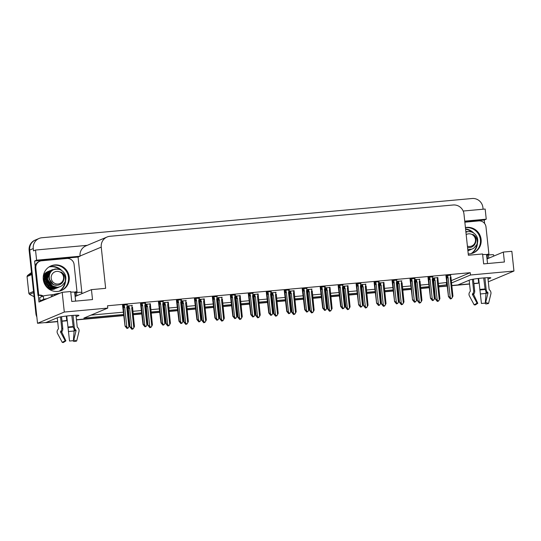 <?xml version="1.0" encoding="UTF-8"?>
<svg xmlns="http://www.w3.org/2000/svg" width="541" height="541" viewBox="0 0 541 541"><rect width="100%" height="100%" fill="white"/><g stroke="black" fill="none" stroke-linecap="round" stroke-linejoin="round"><path stroke-width="0.81" d="M59.49 291.132A13.356 12.998 67.2 0 0 65.569 280.481M68.497 277.303A13.356 12.998 -112.8 0 1 61.052 290.645A13.356 12.998 67.2 0 0 68.092 275.153A13.356 12.998 67.2 0 0 54.114 265.232A13.356 12.998 67.2 0 0 50.719 266.023A13.356 12.998 -112.8 0 1 68.497 277.303M471.387 253.567A13.356 12.998 67.2 0 0 477.466 242.916M480.394 239.737A13.356 12.998 -112.8 0 1 472.942 253.08A13.356 12.998 67.2 0 0 479.989 237.587A13.356 12.998 67.2 0 0 466.004 227.666A13.356 12.998 67.2 0 0 465.436 227.734A13.356 12.998 -112.8 0 1 480.394 239.737M488.023 279.129L490.592 278.047A10.685 0.73 173.9 0 0 490.843 277.858A10.685 0.73 173.9 0 0 481.328 278.148A10.685 0.73 173.9 0 0 469.838 279.94L457.916 284.945L451.816 285.499L469.547 283.883M473.774 233.083A13.356 12.998 67.2 0 0 465.571 228.951M61.877 270.649A13.356 12.998 67.2 0 0 49.278 266.794M76.125 316.695L78.702 315.613A10.685 0.73 173.9 0 0 78.945 315.423A10.685 0.73 173.9 0 0 69.431 315.714A10.685 0.73 173.9 0 0 57.941 317.506L46.026 322.51L37.525 323.281L29.701 250.064A10.022 9.745 -112.8 0 1 35.557 239.94A10.022 9.745 -112.8 0 0 29.701 250.064L36.463 313.34L35.895 313.584L29.133 250.3A10.022 9.745 -112.8 0 1 34.982 240.177L39.121 238.439A10.022 9.745 -112.8 0 1 41.934 237.742L472.124 198.506A10.022 9.745 -112.8 0 1 482.917 207.555L483.093 209.225M479.143 283.004L478.677 283.051L479.13 282.862M478.19 278.493L478.677 283.051M447.326 285.905L438.636 286.703L447.326 285.905M429.358 287.548L420.668 288.339L429.358 287.548M411.39 289.185L402.7 289.976L411.39 289.185M393.422 290.821L384.732 291.619L393.422 290.821M375.454 292.465L366.764 293.256L375.454 292.465M357.486 294.101L348.803 294.892L357.486 294.101M339.518 295.738L330.835 296.529L339.518 295.738M321.55 297.381L312.867 298.172L321.55 297.381M303.582 299.017L294.899 299.809L303.582 299.017M285.614 300.654L276.931 301.445L285.614 300.654M267.646 302.297L258.963 303.088L267.646 302.297M249.678 303.934L240.995 304.725L249.678 303.934M231.717 305.57L223.027 306.362L231.717 305.57M213.749 307.214L205.059 308.005L213.749 307.214M195.781 308.85L187.091 309.641L195.781 308.85M177.813 310.487L169.123 311.278L177.813 310.487M159.845 312.123L151.155 312.921L159.845 312.123M141.877 313.766L133.187 314.558L141.877 313.766M123.909 315.403L76.45 319.731L123.909 315.403M61.999 321.05L67.233 320.421M66.293 316.059L66.78 320.617M35.179 266.422L34.604 261.026L78.06 257.063L81.968 293.614M451.546 282.95L470.487 275.004L513.95 271.041L511.84 251.295L503.34 252.065L504.401 262.006L483.647 263.9L482.586 253.959L468.378 255.257L463.975 214.04A10.022 9.745 67.2 0 0 453.182 204.992L109.918 236.295A10.022 9.745 67.2 0 0 101.248 247.122L105.651 288.339L91.449 289.631L92.511 299.572L71.75 301.465L70.688 291.525L62.195 292.302L38.986 302.04L38.276 295.427M464.8 221.79L484.249 220.018L484.621 223.507M487.921 254.419L487.989 255M87.243 245.33L35.517 250.05L36.599 260.187L80.061 256.224L78.06 257.063M36.599 260.187L34.604 261.026M464.733 221.141L486.244 219.179L484.249 220.018M107.104 236.999L85.891 245.898A10.022 9.745 67.2 0 0 80.041 256.021L80.061 256.224M486.244 219.179L485.162 209.036L463.184 211.044M35.517 250.05L33.515 250.889L33.272 248.569A10.022 9.745 -112.8 0 1 39.121 238.439M513.95 271.041L488.307 281.8M62.195 292.302L64.305 312.049L37.525 323.281M438.541 285.77L447.204 284.769M64.305 312.049L107.767 308.086L83.841 318.122L123.808 314.477M133.086 313.631L141.776 312.84M151.054 311.988L159.744 311.197M169.022 310.351L177.712 309.56M186.99 308.715L195.68 307.924M204.958 307.072L213.648 306.28M222.926 305.435L231.616 304.644M240.894 303.799L249.584 303.007M258.862 302.155L267.552 301.364M276.83 300.519L285.52 299.728M294.798 298.882L303.487 298.091M312.766 297.246L321.455 296.448M330.734 295.602L339.423 294.811M348.702 293.966L357.391 293.175M366.67 292.329L375.359 291.531M384.637 290.686L393.321 289.895M402.605 289.05L411.288 288.258M420.573 287.413L429.256 286.615M91.449 289.631L75.131 296.482M503.34 252.065L487.028 258.916M451.295 280.63L470.244 272.684L107.517 305.766L107.767 308.086M470.244 272.684L470.487 275.004M438.291 283.45L446.954 282.456M446.318 282.72L446.568 285.039M90.976 315.126L123.558 312.157M132.843 311.312L141.526 310.52M150.811 309.668L159.494 308.877M168.778 308.032L177.462 307.241M186.746 306.395L195.429 305.604M204.714 304.752L213.397 303.961M222.682 303.116L231.365 302.324M240.644 301.479L249.333 300.688M258.612 299.842L267.301 299.045M276.579 298.199L285.269 297.408M294.547 296.563L303.237 295.771M312.515 294.926L321.205 294.128M330.483 293.283L339.173 292.492M348.451 291.646L357.141 290.855M366.419 290.01L375.109 289.212M384.387 288.367L393.077 287.575M402.355 286.73L411.045 285.939M420.323 285.093L429.013 284.302M289.144 289.861L284.255 290.503M271.176 291.498L266.287 292.147M253.208 293.134L248.319 293.783M235.24 294.777L230.351 295.42M199.304 298.05L194.415 298.7M217.272 296.414L212.383 297.063M145.401 302.967L140.518 303.616M163.368 301.33L158.479 301.979M181.336 299.694L176.447 300.336M307.112 288.218L302.223 288.867M325.073 286.581L320.191 287.23M343.041 284.945L338.159 285.587M361.009 283.301L356.127 283.951M378.977 281.665L374.095 282.314M396.945 280.028L392.063 280.678M414.913 278.392L410.031 279.034M432.881 276.749L427.999 277.398M450.849 275.112L445.967 275.761M127.433 304.61L122.55 305.252M186.266 300.573L181.485 301.087M168.298 302.209L163.517 302.723M150.33 303.853L145.549 304.367M204.234 298.936L199.453 299.45M222.202 297.293L217.421 297.814M240.17 295.656L235.389 296.17M258.138 294.02L253.357 294.534M276.106 292.377L271.325 292.897M294.074 290.74L289.293 291.254M312.042 289.104L307.261 289.618M330.01 287.46L325.229 287.981M347.971 285.824L343.197 286.338M365.939 284.187L361.158 284.701M383.907 282.551L379.126 283.065M401.875 280.907L397.094 281.421M419.843 279.271L415.062 279.785M437.811 277.634L433.03 278.148M132.362 305.489L127.581 306.003M59.415 291.153A13.356 12.998 67.2 0 0 65.4 281.07M64.832 282.416A13.356 12.998 -112.8 0 1 59.185 291.207M471.312 253.587A13.356 12.998 67.2 0 0 477.29 243.511M476.729 244.85A13.356 12.998 -112.8 0 1 471.076 253.641M473.253 232.758A13.356 12.998 67.2 0 0 465.578 229.026M465.605 229.269A13.356 12.998 -112.8 0 1 471.921 232.123M61.356 270.324A13.356 12.998 67.2 0 0 49.211 266.835M49.015 266.963A13.356 12.998 -112.8 0 1 60.024 269.689M57.657 321.449L47.256 322.395A10.022 9.745 -112.8 0 1 46.201 322.429M478.663 282.97A10.022 9.745 -112.8 0 1 477.439 283.159L473.889 283.484M478.724 283.044A10.022 9.745 -112.8 0 1 476.871 283.403L473.909 283.673M469.568 284.066L451.836 285.682M447.346 286.094L438.656 286.886M429.378 287.731L420.688 288.522M411.41 289.367L402.72 290.165M393.442 291.011L384.752 291.802M375.474 292.647L366.784 293.438M357.506 294.284L348.817 295.082M339.538 295.927L330.855 296.718M321.57 297.564L312.887 298.355M303.602 299.2L294.919 299.998M285.634 300.843L276.951 301.635M267.667 302.48L258.983 303.271M249.699 304.116L241.016 304.914M231.731 305.76L223.048 306.551M213.769 307.396L205.08 308.187M195.801 309.033L187.112 309.824M177.833 310.676L169.144 311.467M159.865 312.313L151.176 313.104M141.898 313.949L133.208 314.74M123.93 315.592L76.47 319.92M67.267 320.759L62.019 321.239M57.677 321.631L46.688 322.632A10.022 9.745 -112.8 0 1 44.795 322.619M36.849 316.938A10.022 9.745 -112.8 0 1 35.895 313.584M130.313 326.886L133.039 328.942L132.491 329.084L131.761 328.36L131.916 329.327L129.989 327.028L128.332 308.35L128.379 307.619L129.184 307.599L128.974 305.672M127.548 306.801L129.989 327.028M133.83 327.758L134.466 326.507L132.531 307.241L132.038 307.335L131.713 307.957L133.83 327.758L133.039 328.942M132.531 307.241L132.038 307.335L131.828 305.408M131.754 327.947L129.637 308.147L129.184 307.599M128.332 308.35L129.637 308.147M132.484 307.971L131.713 307.957M132.234 328.833L132.268 329.199M127.182 328.428L127.541 328.299L127.182 328.387M127.561 328.204L128.109 328.062L126.54 327.596L127.338 328.319L126.986 328.441L125.059 326.142L123.402 307.471L124.707 307.261L124.045 304.793M127.338 328.319L127.304 327.947M126.898 304.529L127.108 306.456L127.602 306.355L126.783 307.072L127.554 307.092L127.602 306.355M126.783 307.072L128.893 326.879L129.536 325.628L127.554 307.092M128.893 326.879L128.109 328.062M123.402 307.471L123.449 306.733L124.254 306.713M125.384 326.007L126.824 327.068L124.707 307.261M127.845 328.083L126.824 327.068M122.536 305.171L125.059 326.142M148.281 325.249L151.007 327.305L150.459 327.447L149.729 326.723L149.884 327.684L147.957 325.384L146.3 306.713L146.347 305.976L147.152 305.956L146.942 304.035M145.515 305.165L147.957 325.384M151.791 326.122L152.434 324.87L150.499 305.597L150.006 305.699L149.681 306.314L151.791 326.122L151.007 327.305M150.499 305.597L150.006 305.699L149.796 303.772M149.722 326.311L147.605 306.504L147.152 305.956M146.3 306.713L147.605 306.504M150.452 306.334L149.681 306.314M150.202 327.19L150.236 327.562M166.249 323.613L168.975 325.662L168.42 325.81L167.696 325.08L167.852 326.047L165.918 323.748L166.249 323.613L164.268 305.07L164.315 304.34L165.12 304.319L164.91 302.392M163.483 303.521L165.918 323.748M169.759 324.478L170.401 323.234L168.467 303.961L167.974 304.056L167.642 304.678L169.759 324.478L168.975 325.662M168.467 303.961L167.974 304.056L167.764 302.135M167.683 324.668L165.573 304.867L165.12 304.319M164.268 305.07L165.573 304.867M168.42 304.691L167.642 304.678M168.17 325.554L168.204 325.925M184.217 321.976L186.943 324.025L186.388 324.167L185.664 323.444L185.82 324.411L183.886 322.111L184.217 321.976L182.236 303.433L182.283 302.703L183.088 302.683L182.878 300.755M181.451 301.885L183.886 322.111M187.727 322.842L188.369 321.597L186.435 302.324L185.942 302.419L185.61 303.041L187.727 322.842L186.943 324.025M186.435 302.324L185.942 302.419L185.732 300.492M185.651 323.031L183.534 303.231L183.088 302.683M182.236 303.433L183.534 303.231M186.388 303.055L185.61 303.041M186.131 323.917L186.172 324.282M145.15 326.784L145.509 326.663L145.15 326.744M145.529 326.568L146.077 326.419L145.529 326.568L144.799 325.838L145.306 326.683L144.954 326.805L143.02 324.505L143.351 324.37L141.37 305.827L142.675 305.624L142.013 303.149M145.306 326.683L145.272 326.311M144.866 302.892L145.076 304.813L145.57 304.718L144.745 305.435L145.522 305.449L145.57 304.718M144.745 305.435L146.861 325.236L147.504 323.991L145.522 305.449M146.861 325.236L146.077 326.419M141.37 305.827L141.417 305.097L142.222 305.077M143.351 324.37L144.785 325.425L142.675 305.624M145.813 326.446L144.785 325.425M140.504 303.528L143.02 324.505M163.118 325.148L163.477 325.026L163.118 325.107M163.49 324.925L164.045 324.783L162.476 324.323L163.274 325.04L162.922 325.168L160.988 322.869L161.319 322.727L159.338 304.191L160.636 303.988L159.98 301.513M163.274 325.04L163.233 324.674M162.834 301.249L163.044 303.176L163.538 303.082L162.713 303.799L163.49 303.812L163.538 303.082M162.713 303.799L164.829 323.599L165.472 322.348L163.49 303.812M164.829 323.599L164.045 324.783M159.338 304.191L159.385 303.46L160.19 303.44M161.319 322.727L162.753 323.788L160.636 303.988M163.781 324.81L162.753 323.788M158.472 301.892L160.988 322.869M181.086 323.511L181.445 323.383L181.086 323.471M181.458 323.288L182.013 323.146L180.444 322.679L181.242 323.403L180.89 323.532L178.956 321.232L179.287 321.09L177.306 302.554L178.604 302.345L177.948 299.876M181.242 323.403L181.201 323.031M180.802 299.613L181.012 301.54L181.505 301.438L180.68 302.155L181.458 302.176L181.505 301.438M180.68 302.155L182.797 321.963L183.44 320.712L181.458 302.176M182.797 321.963L182.013 323.146M177.306 302.554L177.353 301.817L178.158 301.797M179.287 321.09L180.721 322.152L178.604 302.345M181.749 323.166L180.721 322.152M176.44 300.255L178.956 321.232M199.054 321.875L199.406 321.746L199.054 321.827M199.426 321.652L199.981 321.503L199.426 321.652L198.703 320.921L199.21 321.767L198.858 321.888L196.924 319.589L197.255 319.454L195.274 300.911L196.572 300.708L195.916 298.233M199.21 321.767L199.169 321.395M198.77 297.976L198.98 299.897L199.473 299.802L198.648 300.519L199.426 300.532L199.473 299.802M198.648 300.519L200.765 320.319L201.408 319.075L199.426 300.532M200.765 320.319L199.981 321.503M195.274 300.911L195.321 300.181L196.126 300.16M197.255 319.454L198.689 320.509L196.572 300.708M199.717 321.53L198.689 320.509M194.408 298.618L196.924 319.589M468.236 253.925A13.356 12.998 67.2 0 0 469.554 253.871A13.356 12.998 67.2 0 0 473.301 252.938A13.356 12.998 67.2 0 0 480.753 237.479A13.356 12.998 67.2 0 0 466.721 227.369A13.356 12.998 67.2 0 0 465.422 227.551M483.688 277.932L485.135 289.496A3.672 1.711 86 0 1 486.007 293.465L485.284 303.122A7.682 0.521 -6.1 0 0 483.404 303.271A7.682 0.521 -6.1 0 0 481.422 303.474L478.657 278.439M482.653 254.568A10.022 0.683 -6.1 0 1 486.575 254.689L487.522 263.548M484.912 277.837L486.176 289.678A3.672 3.239 76.5 0 0 487.549 292.316L487.996 292.965L485.676 302.439L488.543 303.481L490.863 294.006A3.672 3.239 76.5 0 0 489.585 289.99L489.125 289.476L487.867 277.675M469.162 280.224L470.332 291.186L469.946 291.782A3.672 3.665 -35.2 0 0 469.426 295.961L474.132 304.793L477.081 303.224L472.374 294.385L472.726 293.668A3.672 3.665 -35.2 0 0 473.645 290.821L472.421 279.325M473.429 279.156L474.687 290.943A3.672 3.104 90.1 0 1 473.957 293.81L473.673 294.534L477.791 303.305L477.081 303.224M485.676 302.439L485.324 302.514M488.543 303.481A7.682 0.521 -6.1 0 1 485.879 303.968L484.716 303.163M477.791 303.305L475.329 304.928A7.682 0.521 -6.1 0 1 474.132 304.793M488.489 258.3L486.974 258.429M493.75 256.089L493.622 254.852A6.681 0.453 173.9 0 0 488.408 254.96L487.11 255.082L487.461 258.395M486.623 255.115L487.11 255.082M464.847 222.189L478.799 220.911A6.681 6.499 -112.8 0 1 485.994 226.95L488.902 254.114L488.185 254.412A6.681 6.499 -112.8 0 0 486.542 254.642M486.481 254.608A6.681 6.499 -112.8 0 1 486.487 254.608A6.681 6.499 -112.8 0 1 488.902 254.114M57.657 291.437A13.356 12.998 67.2 0 0 61.41 290.503A13.356 12.998 67.2 0 0 68.863 275.044A13.356 12.998 67.2 0 0 54.824 264.934A13.356 12.998 67.2 0 0 51.07 265.868A13.356 12.998 67.2 0 0 43.625 281.327A13.356 12.998 67.2 0 0 57.657 291.437M71.791 315.498L73.238 327.062A3.672 1.711 86 0 1 74.11 331.031L73.387 340.681A7.682 0.521 -6.1 0 0 71.513 340.837A7.682 0.521 -6.1 0 0 69.525 341.04L66.759 316.005M70.756 292.133A10.022 0.683 -6.1 0 1 74.678 292.255L75.625 301.114M73.021 315.403L74.286 327.244A3.672 3.239 76.5 0 0 75.652 329.882L76.098 330.531L73.786 340.005L76.653 341.046L78.966 331.572A3.672 3.239 76.5 0 0 77.688 327.555L77.235 327.041L75.97 315.241M52.68 296.292L52.511 294.717L54.986 294.209A10.022 0.683 -6.1 0 1 60.017 293.215M57.265 317.79L58.435 328.752L58.049 329.347A3.672 3.665 -35.2 0 0 57.535 333.526L62.242 342.358L65.184 340.789L60.484 331.951L60.829 331.234A3.672 3.665 -35.2 0 0 61.755 328.387L60.524 316.891M61.532 316.722L62.79 328.509A3.672 3.104 90.1 0 1 62.059 331.369L61.775 332.1L65.901 340.871L65.184 340.789M73.786 340.005L73.434 340.079M76.653 341.046A7.682 0.521 -6.1 0 1 73.982 341.533L72.819 340.729M65.901 340.871L63.432 342.494A7.682 0.521 -6.1 0 1 62.242 342.358M76.599 295.866L75.084 295.995M46.999 298.679A6.681 0.453 173.9 0 0 43.652 299.335L40.088 300.837A6.681 0.453 -6.1 0 1 42.259 300.668M81.86 293.655L81.725 292.417A6.681 0.453 173.9 0 0 76.511 292.525L75.213 292.647L75.571 295.961M52.511 294.717L51.212 294.831A6.681 0.453 173.9 0 0 43.3 296.022L39.73 297.523L40.088 300.837M74.726 292.681L75.213 292.647M35.118 268.302L35.828 268.005A6.681 6.499 -112.8 0 1 39.736 261.256L39.02 261.553A6.681 6.499 67.2 0 0 35.118 268.302L38.019 295.467A6.681 6.499 -112.8 0 1 42.543 296.34M39.736 261.256A6.681 6.499 -112.8 0 1 41.61 260.782L66.908 258.476A6.681 6.499 -112.8 0 1 74.103 264.515L77.005 291.68L76.288 291.978A6.681 6.499 -112.8 0 0 74.644 292.208M74.584 292.174A6.681 6.499 -112.8 0 1 74.59 292.174A6.681 6.499 -112.8 0 1 77.005 291.68M38.019 295.467L38.736 295.17A6.681 6.499 -112.8 0 1 43.26 296.042M35.828 268.005L38.736 295.17M469.919 231.636L465.848 231.589M467.789 249.732L472.151 249.056L473.957 248.042L476.939 244.431C477.98 239.906 476.621 236.559 472.854 234.388C476.114 237.066 476.817 240.278 474.964 244.025C473.801 246.013 472.097 247.203 469.838 247.595L467.965 247.643M467.837 250.145L471.245 249.435L468.465 250.152M469.372 249.773L471.137 249.421M465.916 232.177L467.837 231.663C472.232 231.372 475.37 233.32 477.243 237.499C478.021 239.866 477.919 242.179 476.939 244.431M467.87 250.463L470.738 249.638M467.87 250.497L470.339 249.814M467.891 250.686L469.825 250.023M467.904 250.808L468.411 250.625M466.173 234.591A6.364 6.188 -112.8 0 1 475.458 239.575A6.364 6.188 -112.8 0 1 467.404 246.141M467.58 247.737L468.851 247.683M33.657 292.647L29.532 294.378L34.09 296.711M29.532 294.378A18.036 17.542 -112.8 0 1 28.856 293.418L33.528 291.45M31.723 274.585L27.05 276.552L28.856 293.418M27.05 276.552A18.036 17.542 -112.8 0 1 27.517 275.484L31.635 273.753M31.506 272.515L27.517 275.484M50.536 288.576L48.846 288.617M50.928 288.326A7.635 7.425 -112.8 0 1 50.076 288.353M49.786 288.339A7.635 7.425 -112.8 0 1 47.371 287.765M48.453 271.345L46.303 272.488L43.26 276.573M47.75 288.116L53.059 289.192L54.999 288.826A9.332 9.075 -112.8 0 1 49.082 289.165M43.395 275.599A9.332 9.075 -112.8 0 1 47.777 271.616L48.048 271.501M47.912 271.562A9.332 9.075 -112.8 0 1 48.325 271.406M58.029 269.202L55.155 268.965L50.834 270.588L47.31 278.953L52.849 286.493L57.589 287.291L60.254 286.622L62.059 285.607L65.042 281.996C66.09 277.472 64.731 274.125 60.964 271.954C64.217 274.632 64.92 277.844 63.067 281.591C61.911 283.579 60.2 284.769 57.941 285.161C47.628 286.899 45.985 269.817 55.939 269.229C60.342 268.938 63.48 270.885 65.346 275.065C66.124 277.432 66.022 279.744 65.042 281.996M52.578 269.601L47.973 273.996L47.473 280.38L51.233 285.682L57.474 287.339L59.246 286.987M52.078 269.824L49.928 270.973L46.404 279.339L51.943 286.879L56.683 287.67L59.233 287.048L56.568 287.717L50.367 286.094L46.594 280.853L47.101 274.301L51.672 269.979M51.638 270.054L49.021 271.352L45.498 279.717L51.037 287.257L55.777 288.049L58.841 287.203M50.523 270.473L45.356 277.716L47.567 284.762L55.662 288.103L58.442 287.379M57.535 287.765L54.756 288.481L48.778 287.007L44.95 282.145L44.896 276.032L49.745 270.791L48.115 271.731L44.592 280.096L50.13 287.636L54.871 288.434L57.928 287.589M48.954 271.122L47.209 272.109L43.686 280.475L49.224 288.015L53.965 288.813L56.629 288.143L53.85 288.86L47.101 286.831L43.835 281.868L44.24 275.754L48.954 271.122M58.056 284.018A6.364 6.188 -112.8 0 1 51.206 278.27A6.364 6.188 -112.8 0 1 56.71 271.393A6.364 6.188 -112.8 0 1 63.561 277.141A6.364 6.188 -112.8 0 1 58.056 284.018M49.089 278.081L49.143 278.919L53.356 284.586L56.075 285.208M49.082 276.37L48.92 279.014L53.133 284.681L56.961 285.249M202.185 320.333L204.911 322.389L204.356 322.531L203.632 321.807L203.788 322.774L201.854 320.475L202.185 320.333L200.204 301.797L200.251 301.067L201.056 301.039L200.846 299.119M199.419 300.248L201.854 320.475M205.695 321.205L206.337 319.954L204.403 300.688L203.91 300.782L203.578 301.398L205.695 321.205L204.911 322.389M204.403 300.688L203.91 300.782L203.7 298.855M203.619 321.395L201.502 301.587L201.056 301.039M200.204 301.797L201.502 301.587M204.356 301.418L203.578 301.398M204.099 322.274L204.14 322.646M220.153 318.696L222.878 320.745L222.324 320.894L221.6 320.164L221.756 321.131L219.822 318.832L220.153 318.696L218.172 300.154L218.219 299.423L219.024 299.403L218.814 297.476M217.387 298.612L219.822 318.832M223.663 319.562L224.305 318.318L222.371 299.045L221.878 299.139L221.546 299.761L223.663 319.562L222.878 320.745M222.371 299.045L221.878 299.139L221.668 297.219M221.587 319.751L219.47 299.951L219.024 299.403M218.172 300.154L219.47 299.951M222.324 299.775L221.546 299.761M222.067 320.637L222.108 321.009M238.121 317.06L240.846 319.109L240.292 319.251L239.562 318.527L239.724 319.494L237.79 317.195L238.121 317.06L236.14 298.517L236.187 297.787L236.992 297.766L236.782 295.839M235.355 296.968L237.79 317.195M241.631 317.925L242.273 316.681L240.339 297.408L239.846 297.503L239.514 298.125L241.631 317.925L240.846 319.109M240.339 297.408L239.846 297.503L239.636 295.575M239.555 318.115L237.438 298.314L236.992 297.766M236.14 298.517L237.438 298.314M240.292 298.138L239.514 298.125M240.035 319.001L240.076 319.366M217.022 320.231L217.374 320.11L217.022 320.191M217.394 320.008L217.949 319.866L217.394 320.008L216.664 319.285L217.178 320.123L216.826 320.252L214.892 317.952L215.223 317.817L213.242 299.274L214.54 299.072L213.884 296.596M217.178 320.123L217.137 319.758M216.738 296.333L216.948 298.26L217.441 298.165L216.616 298.882L217.394 298.896L217.441 298.165M216.616 298.882L218.733 318.683L219.375 317.439L217.394 298.896M218.733 318.683L217.949 319.866M213.242 299.274L213.289 298.544L214.094 298.524M215.223 317.817L216.657 318.872L214.54 299.072M217.685 319.893L216.657 318.872M212.376 296.975L214.892 317.952M234.99 318.595L235.342 318.466L234.983 318.554M235.362 318.372L235.917 318.23L234.348 317.763L235.146 318.487L234.794 318.615L232.86 316.316L233.191 316.174L231.21 297.638L232.508 297.428L231.852 294.96M235.146 318.487L235.105 318.115M234.706 294.696L234.916 296.624L235.409 296.529L234.584 297.239L235.362 297.259L235.409 296.529M234.584 297.239L236.701 317.046L237.343 315.795L235.362 297.259M236.701 317.046L235.917 318.23M231.21 297.638L231.257 296.908L232.062 296.881M233.191 316.174L234.625 317.236L232.508 297.428M235.653 318.25L234.625 317.236M230.344 295.339L232.86 316.316M252.958 316.958L253.31 316.83L252.951 316.918M253.33 316.735L253.885 316.593L253.33 316.735L252.6 316.005L253.114 316.85L252.762 316.972L250.828 314.673L251.159 314.537L249.178 295.995L250.476 295.792L249.82 293.317M253.114 316.85L253.073 316.478M252.674 293.06L252.884 294.98L253.377 294.886L252.552 295.602L253.33 295.616L253.377 294.886M252.552 295.602L254.669 315.403L255.311 314.159L253.33 295.616M254.669 315.403L253.885 316.593M249.178 295.995L249.225 295.264L250.03 295.244M251.159 314.537L252.593 315.592L250.476 295.792M253.614 316.613L252.593 315.592M248.312 293.702L250.828 314.673M256.089 315.417L258.814 317.472L258.26 317.614L257.53 316.891L257.692 317.858L255.758 315.559L256.089 315.417L254.108 296.881L254.155 296.15L254.96 296.123L254.75 294.203M253.323 295.332L255.758 315.559M259.599 316.289L260.241 315.038L258.307 295.771L257.814 295.866L257.482 296.482L259.599 316.289L258.814 317.472M258.307 295.771L257.814 295.866L257.604 293.939M257.523 316.478L255.406 296.671L254.96 296.123M254.108 296.881L255.406 296.671M258.26 296.502L257.482 296.482M258.003 317.357L258.043 317.729M274.057 313.78L276.782 315.836L276.228 315.978L275.497 315.247L275.66 316.215L273.726 313.915L274.057 313.78L272.076 295.237L272.123 294.507L272.928 294.487L272.718 292.559M271.291 293.695L273.726 313.915M277.567 314.646L278.209 313.401L276.275 294.128L275.782 294.23L275.45 294.845L277.567 314.646L276.782 315.836M276.275 294.128L275.782 294.23L275.572 292.302M275.491 314.835L273.374 295.034L272.928 294.487M272.076 295.237L273.374 295.034M276.228 294.859L275.45 294.845M275.971 315.721L276.011 316.093M292.025 312.143L294.75 314.193L294.196 314.341L293.465 313.611L293.628 314.578L291.694 312.279L292.025 312.143L290.044 293.601L290.091 292.87L290.889 292.85L290.686 290.923M289.259 292.052L291.694 312.279M295.535 313.009L296.177 311.765L294.243 292.492L293.749 292.586L293.418 293.208L295.535 313.009L294.75 314.193M294.243 292.492L293.749 292.586L293.54 290.666M293.459 313.198L291.342 293.398L290.889 292.85M290.044 293.601L291.342 293.398M294.196 293.222L293.418 293.208M293.939 314.084L293.979 314.449M309.993 310.5L312.718 312.556L312.164 312.698L311.433 311.974L311.596 312.941L309.662 310.642L309.993 310.5L308.012 291.964L308.059 291.234L308.857 291.207L308.654 289.286M307.227 290.416L309.662 310.642M313.503 311.373L314.145 310.121L312.211 290.855L311.711 290.95L311.386 291.565L313.503 311.373L312.718 312.556M312.211 290.855L311.711 290.95L311.508 289.022M311.427 311.562L309.31 291.755L308.857 291.207M308.012 291.964L309.31 291.755M312.164 291.585L311.386 291.565M311.907 312.441L311.947 312.813M327.961 308.864L330.686 310.919L330.132 311.061L329.401 310.331L329.564 311.298L327.63 308.999L327.961 308.864L325.98 290.321L326.027 289.591L326.825 289.57L326.622 287.643M325.195 288.779L327.63 308.999M331.471 309.729L332.106 308.485L330.179 289.212L329.679 289.313L329.354 289.929L331.471 309.729L330.686 310.919M330.179 289.212L329.679 289.313L329.476 287.386M329.395 309.919L327.278 290.118L326.825 289.57M325.98 290.321L327.278 290.118M330.125 289.942L329.354 289.929M329.875 310.805L329.915 311.176M270.926 315.315L271.278 315.193L270.919 315.275M271.298 315.092L271.853 314.95L271.298 315.092L270.568 314.368L271.082 315.207L270.73 315.335L268.796 313.036L269.127 312.901L267.146 294.358L268.444 294.155L267.788 291.68M271.082 315.207L271.041 314.842M270.642 291.423L270.852 293.344L271.345 293.249L270.52 293.966L271.298 293.979L271.345 293.249M270.52 293.966L272.637 313.766L273.279 312.522L271.298 293.979M272.637 313.766L271.853 314.95M267.146 294.358L267.193 293.628L267.991 293.607M269.127 312.901L270.561 313.956L268.444 294.155M271.582 314.977L270.561 313.956M266.28 292.059L268.796 313.036M288.894 313.679L289.246 313.55L288.887 313.638M289.266 313.455L289.82 313.313L288.252 312.847L289.05 313.57L288.698 313.699L286.764 311.4L287.095 311.258L285.114 292.722L286.412 292.512L285.756 290.044M289.05 313.57L289.009 313.198M288.61 289.78L288.813 291.707L289.313 291.613L288.488 292.323L289.266 292.343L289.313 291.613M288.488 292.323L290.605 312.13L291.247 310.879L289.266 292.343M290.605 312.13L289.82 313.313M285.114 292.722L285.161 291.991L285.959 291.964M287.095 311.258L288.529 312.319L286.412 292.512M289.55 313.334L288.529 312.319M284.248 290.422L286.764 311.4M306.862 312.042L307.214 311.914L306.855 312.001M307.234 311.819L307.788 311.677L307.234 311.819L306.504 311.089L307.017 311.934L306.666 312.056L304.732 309.756L305.063 309.621L303.082 291.078L304.38 290.875L303.724 288.4M307.017 311.934L306.977 311.562M306.578 288.143L306.781 290.071L307.281 289.969L306.456 290.686L307.227 290.7L307.281 289.969M306.456 290.686L308.573 310.487L309.209 309.242L307.227 290.7M308.573 310.487L307.788 311.677M303.082 291.078L303.129 290.348L303.927 290.328M305.063 309.621L306.497 310.676L304.38 290.875M307.518 311.697L306.497 310.676M302.216 288.786L304.732 309.756M324.83 310.399L325.182 310.277L324.823 310.358M325.202 310.182L325.756 310.034L325.202 310.182L324.472 309.452L324.985 310.291L324.634 310.419L322.7 308.12L323.031 307.985L321.05 289.442L322.348 289.239L321.692 286.764M324.985 310.291L324.945 309.925M324.546 286.507L324.749 288.427L325.249 288.333L324.424 289.05L325.195 289.063L325.249 288.333M324.424 289.05L326.541 308.85L327.177 307.606L325.195 289.063M326.541 308.85L325.756 310.034M321.05 289.442L321.097 288.711L321.895 288.691M323.031 307.985L324.465 309.039L322.348 289.239M325.486 310.061L324.465 309.039M320.184 287.143L322.7 308.12M342.798 308.762L343.15 308.634L342.791 308.722M343.17 308.539L343.724 308.397L342.155 307.93L342.953 308.654L342.602 308.783L340.668 306.483L340.999 306.341L339.018 287.805L340.316 287.596L339.66 285.127M342.953 308.654L342.913 308.282M342.514 284.864L342.717 286.791L343.217 286.696L342.392 287.406L343.163 287.427L343.217 286.696M342.392 287.406L344.509 307.214L345.144 305.963L343.163 287.427M344.509 307.214L343.724 308.397M339.018 287.805L339.065 287.075L339.863 287.048M340.999 306.341L342.433 307.403L340.316 287.596M343.454 308.424L342.433 307.403M338.152 285.506L340.668 306.483M345.929 307.227L348.654 309.276L348.1 309.425L347.369 308.695L347.532 309.662L345.598 307.362L345.929 307.227L343.948 288.684L343.995 287.954L344.793 287.934L344.59 286.006M343.163 287.136L345.598 307.362M349.439 308.093L350.074 306.848L348.147 287.575L347.647 287.67L347.322 288.292L349.439 308.093L348.654 309.276M348.147 287.575L347.647 287.67L347.444 285.749M347.363 308.282L345.246 288.481L344.793 287.934M343.948 288.684L345.246 288.481M348.093 288.306L347.322 288.292M347.843 309.168L347.883 309.533M363.89 305.584L366.622 307.64L366.068 307.782L365.337 307.058L365.5 308.025L363.566 305.726L361.915 287.048L361.963 286.317L362.761 286.29L362.558 284.37M361.131 285.499L363.566 305.726M367.407 306.456L368.042 305.205L366.115 285.939L365.615 286.033L365.29 286.649L367.407 306.456L366.622 307.64M366.115 285.939L365.615 286.033L365.412 284.106M365.331 306.646L363.214 286.838L362.761 286.29M361.915 287.048L363.214 286.838M366.061 286.669L365.29 286.649M365.811 307.525L365.851 307.897M381.858 303.947L384.59 306.003L384.036 306.145L383.305 305.415L383.468 306.382L381.533 304.083L379.877 285.405L379.931 284.674L380.729 284.654L380.526 282.727M379.099 283.863L381.533 304.083M385.375 304.813L386.01 303.569L384.083 284.296L383.583 284.397L383.258 285.012L385.375 304.813L384.59 306.003M384.083 284.296L383.583 284.397L383.38 282.47M383.298 305.002L381.182 285.202L380.729 284.654M379.877 285.405L381.182 285.202M384.029 285.026L383.258 285.012M383.779 305.888L383.819 306.26M399.826 302.311L402.551 304.36L402.004 304.509L401.273 303.778L401.429 304.745L399.501 302.446L397.845 283.768L397.899 283.038L398.697 283.017L398.494 281.09M397.06 282.219L399.501 302.446M403.343 303.176L403.978 301.932L402.051 282.659L401.55 282.754L401.226 283.376L403.343 303.176L402.551 304.36M402.051 282.659L401.55 282.754L401.348 280.833M401.266 303.366L399.15 283.565L398.697 283.017M397.845 283.768L399.15 283.565M401.997 283.389L401.226 283.376M401.747 304.252L401.787 304.617M417.794 300.668L420.519 302.723L419.972 302.865L419.241 302.142L419.397 303.109L417.469 300.81L415.813 282.132L415.867 281.401L416.665 281.374L416.462 279.454M415.028 280.583L417.469 300.81M421.311 301.54L421.946 300.289L420.012 281.022L419.518 281.117L419.194 281.733L421.311 301.54L420.519 302.723M420.012 281.022L419.518 281.117L419.316 279.19M419.234 301.729L417.118 281.922L416.665 281.374M415.813 282.132L417.118 281.922M419.965 281.753L419.194 281.733M419.715 302.608L419.755 302.98M435.762 299.031L438.487 301.087L437.94 301.229L437.209 300.498L437.365 301.465L435.437 299.166L433.781 280.488L433.835 279.758L434.633 279.738L434.43 277.81M432.996 278.946L435.437 299.166M439.278 299.903L439.914 298.652L437.98 279.379L437.486 279.481L437.162 280.096L439.278 299.903L438.487 301.087M437.98 279.379L437.486 279.481L437.284 277.553M437.202 300.093L435.086 280.285L434.633 279.738M433.781 280.488L435.086 280.285M437.933 280.11L437.162 280.096M437.683 300.972L437.723 301.344M360.766 307.126L361.118 306.997L360.759 307.085M361.138 306.903L361.692 306.761L361.138 306.903L360.407 306.172L360.921 307.017L360.57 307.139L358.636 304.84L356.979 286.162L358.284 285.959L357.628 283.484M360.921 307.017L360.881 306.646M360.482 283.227L360.685 285.154L361.185 285.053L360.36 285.77L361.131 285.783L361.185 285.053M360.36 285.77L362.477 305.57L363.112 304.326L361.131 285.783M362.477 305.57L361.692 306.761M356.979 286.162L357.033 285.432L357.831 285.411M358.96 304.705L360.401 305.76L358.284 285.959M361.422 306.781L360.401 305.76M356.12 283.869L358.636 304.84M378.734 305.482L379.085 305.361L378.727 305.442M379.106 305.266L379.654 305.117L379.106 305.266L378.375 304.536L378.889 305.374L378.538 305.503L376.604 303.203L374.947 284.525L376.252 284.323L375.596 281.847M378.889 305.374L378.849 305.009M378.45 281.591L378.653 283.511L379.153 283.416L378.328 284.133L379.099 284.147L379.153 283.416M378.328 284.133L380.445 303.934L381.08 302.69L379.099 284.147M380.445 303.934L379.654 305.117M374.947 284.525L375.001 283.795L375.799 283.775M376.928 303.068L378.369 304.123L376.252 284.323M379.39 305.144L378.369 304.123M374.088 282.226L376.604 303.203M396.702 303.846L397.053 303.717L396.695 303.805M397.074 303.623L397.621 303.481L396.059 303.014L396.857 303.738L396.499 303.866L394.572 301.567L392.915 282.889L394.22 282.679L393.564 280.211M396.857 303.738L396.817 303.366M396.418 279.947L396.621 281.875L397.114 281.78L396.296 282.49L397.067 282.51L397.114 281.78M396.296 282.49L398.413 302.297L399.048 301.046L397.067 282.51M398.413 302.297L397.621 303.481M392.915 282.889L392.969 282.159L393.767 282.132M394.896 301.425L396.337 302.487L394.22 282.679M397.358 303.508L396.337 302.487M392.056 280.59L394.572 301.567M414.67 302.209L415.021 302.081L414.663 302.169M415.042 301.986L415.589 301.844L415.042 301.986L414.311 301.256L414.825 302.101L414.467 302.223L412.54 299.924L410.883 281.246L412.188 281.043L411.532 278.568M414.825 302.101L414.785 301.729M414.386 278.311L414.589 280.238L415.082 280.137L414.264 280.853L415.035 280.867L415.082 280.137M414.264 280.853L416.381 300.661L417.016 299.41L415.035 280.867M416.381 300.661L415.589 301.844M410.883 281.246L410.937 280.515L411.735 280.495M412.864 299.788L414.305 300.85L412.188 281.043M415.326 301.864L414.305 300.85M410.024 278.953L412.54 299.924M432.638 300.566L432.989 300.444L432.631 300.525M433.01 300.35L433.557 300.201L433.01 300.35L432.279 299.619L432.793 300.458L432.435 300.586L430.508 298.287L428.851 279.609L430.156 279.406L429.5 276.931M432.793 300.458L432.753 300.093M432.354 276.674L432.557 278.595L433.05 278.5L432.232 279.217L433.003 279.23L433.05 278.5M432.232 279.217L434.349 299.017L434.984 297.773L433.003 279.23M434.349 299.017L433.557 300.201M428.851 279.609L428.905 278.879L429.703 278.858M430.832 298.152L432.273 299.207L430.156 279.406M433.294 300.228L432.273 299.207M427.992 277.31L430.508 298.287M450.606 298.93L450.957 298.801L450.599 298.889M450.978 298.706L451.525 298.564L450.978 298.706L450.247 297.983L450.761 298.821L450.403 298.95L448.475 296.651L446.819 277.973L448.124 277.763L447.468 275.295M450.761 298.821L450.721 298.449M450.322 275.031L450.525 276.958L451.018 276.864L450.2 277.574L450.971 277.594L451.018 276.864M450.2 277.574L452.317 297.381L452.952 296.13L450.971 277.594M452.317 297.381L451.525 298.564M446.819 277.973L446.866 277.242L447.671 277.215M448.8 296.509L450.24 297.57L448.124 277.763M451.262 298.591L450.24 297.57M445.953 275.673L448.475 296.651M33.272 248.569L29.133 250.3M101.248 247.122L80.041 256.021M476.871 283.403L477.439 283.159M46.688 322.632L47.256 322.395M128.379 307.619L128.183 305.753M123.449 306.733L123.253 304.874M146.347 305.976L146.151 304.116M150.466 305.286L150.303 303.724M164.315 304.34L164.119 302.473M168.434 303.643L168.265 302.088M182.283 302.703L182.087 300.837M145.536 304.4L145.367 302.845M141.417 305.097L141.221 303.231M159.385 303.46L159.189 301.594M181.472 301.127L181.303 299.565M177.353 301.817L177.157 299.957M199.44 299.484L199.271 297.929M195.321 300.181L195.125 298.314M479.853 289.699A10.13 0.69 -6.1 0 1 482.477 289.435A10.13 0.69 -6.1 0 1 484.946 289.232M479.874 289.976A10.468 0.71 -6.1 0 1 482.579 289.705A10.468 0.71 -6.1 0 1 485.135 289.496M479.833 289.462A10.022 0.683 -6.1 0 1 482.423 289.198A10.022 0.683 -6.1 0 1 484.871 289.002M486.176 289.678A6.681 0.453 -6.1 0 1 485.351 289.854M474.687 290.943A6.681 0.453 -6.1 0 1 473.645 290.821M487.549 292.316A7.899 0.541 -6.1 0 1 486.021 292.62M473.957 293.81A7.899 0.541 -6.1 0 1 472.726 293.668M487.881 292.6A8.237 0.561 -6.1 0 1 486.028 292.958M473.706 294.148A8.237 0.561 -6.1 0 1 472.421 294.006M487.996 292.965A8.325 0.568 -6.1 0 1 486.014 293.344M473.673 294.534A8.325 0.568 -6.1 0 1 472.374 294.385M480.266 293.986A11.422 0.778 -6.1 0 1 486.007 293.465M488.753 258.192L488.408 254.96M67.963 327.264A10.13 0.69 -6.1 0 1 70.58 327.001A10.13 0.69 -6.1 0 1 73.055 326.798M67.977 327.542A10.468 0.71 -6.1 0 1 70.682 327.271A10.468 0.71 -6.1 0 1 73.238 327.062M67.936 327.028A10.022 0.683 -6.1 0 1 70.533 326.764A10.022 0.683 -6.1 0 1 72.974 326.568M54.986 294.209L55.101 295.278M74.286 327.244A6.681 0.453 -6.1 0 1 73.461 327.42M62.79 328.509A6.681 0.453 -6.1 0 1 61.755 328.387M75.652 329.882A7.899 0.541 -6.1 0 1 74.131 330.186M62.059 331.369A7.899 0.541 -6.1 0 1 60.829 331.234M75.983 330.166A8.237 0.561 -6.1 0 1 74.131 330.524M61.809 331.714A8.237 0.561 -6.1 0 1 60.524 331.572M76.098 330.531A8.325 0.568 -6.1 0 1 74.117 330.909M61.775 332.1A8.325 0.568 -6.1 0 1 60.484 331.951M68.369 331.552A11.422 0.778 -6.1 0 1 74.11 331.031M76.856 295.758L76.511 292.525M51.212 294.831L51.429 296.82M43.3 296.022L43.652 299.335M54.492 294.419L54.6 295.487M200.251 301.067L200.055 299.2M204.37 300.37L204.2 298.808M218.219 299.423L218.023 297.557M236.187 297.787L235.991 295.92M240.305 297.09L240.136 295.535M213.289 298.544L213.093 296.678M235.376 296.211L235.207 294.649M231.257 296.908L231.061 295.041M249.225 295.264L249.022 293.398M254.155 296.15L253.952 294.284M258.273 295.454L258.104 293.891M272.123 294.507L271.92 292.64M290.091 292.87L289.888 291.004M294.209 292.174L294.04 290.618M308.059 291.234L307.856 289.367M326.027 289.591L325.824 287.724M330.145 288.901L329.976 287.339M271.312 292.931L271.142 291.376M267.193 293.628L266.99 291.761M289.279 291.295L289.11 289.733M285.161 291.991L284.958 290.125M303.129 290.348L302.926 288.481M325.215 288.015L325.046 286.46M321.097 288.711L320.894 286.845M339.065 287.075L338.862 285.208M343.995 287.954L343.792 286.088M348.113 287.257L347.944 285.702M361.963 286.317L361.76 284.451M379.931 284.674L379.728 282.808M384.049 283.984L383.88 282.422M397.899 283.038L397.696 281.171M415.867 281.401L415.664 279.535M433.835 279.758L433.632 277.891M437.946 279.068L437.784 277.506M357.033 285.432L356.83 283.565M379.119 283.099L378.95 281.543M375.001 283.795L374.798 281.929M392.969 282.159L392.766 280.292M415.048 279.825L414.886 278.263M410.937 280.515L410.734 278.649M428.905 278.879L428.702 277.012M446.866 277.242L446.67 275.376M150.493 305.401L150.317 303.724M168.461 303.765L168.285 302.088M145.563 304.522L145.387 302.845M181.499 301.242L181.323 299.565M199.467 299.606L199.291 297.929M204.397 300.485L204.221 298.808M240.332 297.212L240.157 295.535M235.403 296.326L235.227 294.649M258.3 295.569L258.125 293.891M294.236 292.296L294.061 290.618M330.172 289.016L329.996 287.339M271.339 293.053L271.163 291.376M289.307 291.41L289.131 289.733M325.242 288.137L325.067 286.46M348.14 287.379L347.958 285.702M384.076 284.099L383.894 282.422M437.98 279.183L437.797 277.506M379.146 283.22L378.964 281.543M415.082 279.94L414.9 278.263"/></g></svg>

